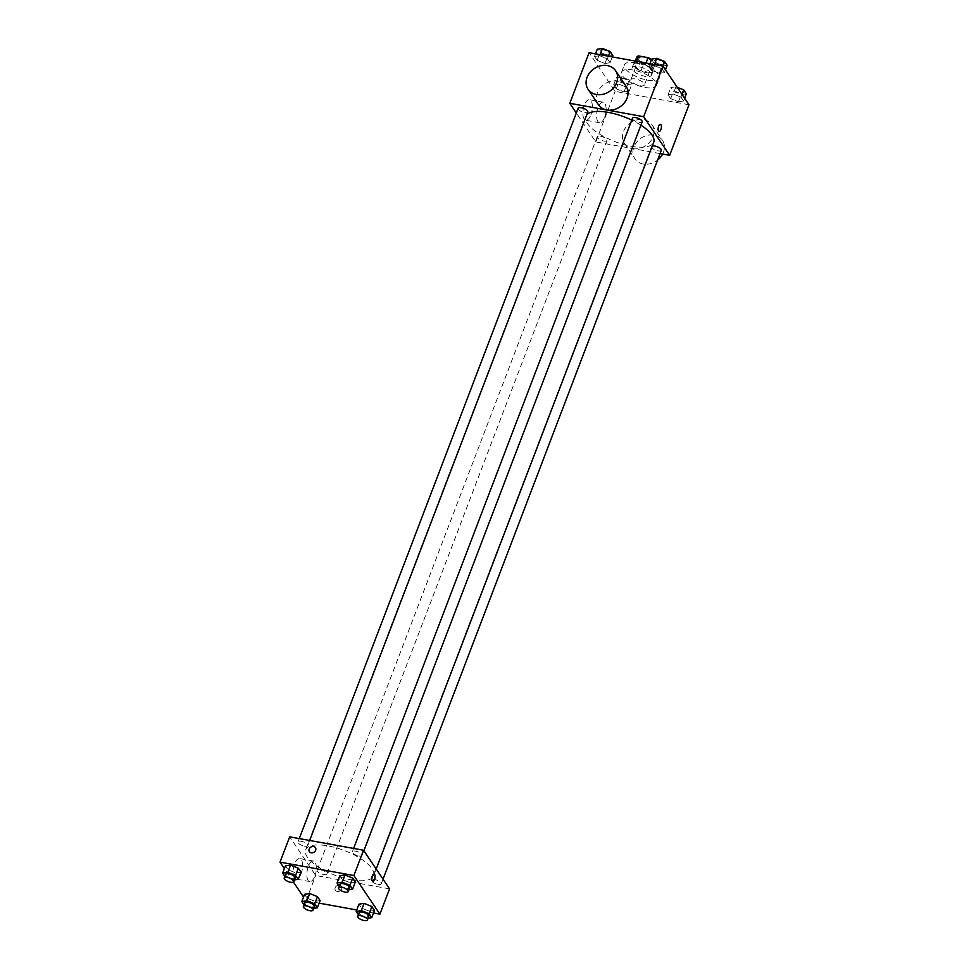 <?xml version="1.0" encoding="UTF-8"?>
<svg xmlns="http://www.w3.org/2000/svg" width="969" height="969" viewBox="0 0 969 969"><rect width="100%" height="100%" fill="white"/><g stroke="black" fill="none" stroke-linecap="round" stroke-linejoin="round"><path stroke-width="0.73" stroke-dasharray="4.84 3.63" d="M639.94 85.72A7.268 2.641 -159.1 0 0 644.458 84.933A7.268 2.641 -159.1 0 0 638.607 79.87A7.268 2.641 -159.1 0 0 630.88 79.749A7.268 2.641 -159.1 0 0 639.94 85.72M648.225 64.039A7.268 2.641 -159.1 0 0 652.731 63.251A7.268 2.641 -159.1 0 0 646.88 58.188A7.268 2.641 -159.1 0 0 639.152 58.067A7.268 2.641 -159.1 0 0 648.225 64.039M651.507 59.424A9.86 3.585 -159.1 0 1 651.665 59.521L648.903 66.752A9.86 3.585 -159.1 0 0 645.318 64.887L635.846 63.167A9.86 3.585 -159.1 0 0 634.126 64.075L637.469 69.029L640.23 61.798L636.887 56.844M651.665 59.521L654.996 64.475A9.86 3.585 -159.1 0 1 653.288 65.383L643.804 63.663A9.86 3.585 -159.1 0 1 640.23 61.798M648.903 66.752L652.234 71.706L654.996 64.475M653.288 65.383L650.526 72.614L641.042 70.894L643.804 63.663M650.526 72.614A9.86 3.585 -159.1 0 0 652.234 71.706M637.469 69.029A9.86 3.585 -159.1 0 0 641.042 70.894M652.416 69.562A10.38 3.767 20.9 0 1 652.876 71.585A10.38 3.767 20.9 0 1 641.841 71.415A10.38 3.767 20.9 0 1 633.484 64.184A10.38 3.767 20.9 0 1 642.205 63.591A10.38 3.767 20.9 0 1 652.416 69.562M651.035 73.172A10.38 3.767 -159.1 0 0 640.824 67.2A10.38 3.767 -159.1 0 0 632.103 67.794A10.38 3.767 -159.1 0 0 645.051 76.333A10.38 3.767 -159.1 0 0 651.495 75.207A10.38 3.767 -159.1 0 0 651.035 73.172M634.126 64.075L635.264 61.083M645.318 64.887L646.02 63.033M635.846 63.167L636.548 61.313M647.655 80.197A18.677 6.795 -159.1 0 0 659.259 78.162A18.677 6.795 -159.1 0 0 644.228 65.153A18.677 6.795 -159.1 0 0 624.351 64.838A18.677 6.795 -159.1 0 0 647.655 80.197M644.894 87.416A18.677 6.795 -159.1 0 0 656.497 85.393A18.677 6.795 -159.1 0 0 641.466 72.384A18.677 6.795 -159.1 0 0 621.589 72.057A18.677 6.795 -159.1 0 0 644.894 87.416M654.027 65.529L661.803 68.654L664.431 72.554L659.283 73.341L651.507 70.216L648.879 66.316L654.027 65.529L661.803 68.654L664.431 72.554L659.283 73.341L651.507 70.216L648.879 66.316L654.027 65.529L654.402 64.548M599.654 55.681L607.43 58.806L610.058 62.706L604.91 63.482L597.134 60.357L594.506 56.456L599.654 55.681L607.43 58.806L610.058 62.706L604.91 63.482L597.134 60.357L594.506 56.456L599.654 55.681L600.029 54.7M688.983 104.737L615.121 91.352L589.104 52.714M673.176 93.969L680.953 97.094L683.581 100.994L678.433 101.781L670.657 98.656L668.029 94.744L673.176 93.969L680.953 97.094L683.581 100.994L678.433 101.781L670.657 98.656L668.029 94.744L673.176 93.969L675.938 86.738L677.21 87.258M618.803 84.109L626.58 87.234L629.208 91.147L624.06 91.922L616.284 88.797L613.656 84.897L618.803 84.109L626.58 87.234L629.208 91.147L624.06 91.922L616.284 88.797L613.656 84.897L618.803 84.109L621.565 76.89L629.341 80.015L631.97 83.915L626.822 84.691L619.046 81.566L616.417 77.665L621.565 76.89M586.802 114.681A36.374 13.215 -159.1 0 0 585.748 116.341A36.374 13.215 -159.1 0 0 631.122 146.234A36.374 13.215 -159.1 0 0 653.7 142.286M640.921 125.183A36.374 13.215 -159.1 0 0 631.752 120.108M660.083 153.587L595.802 141.934L576.325 113.022M578.118 108.322A5.184 1.89 -159.1 0 0 584.598 112.586A5.184 1.89 -159.1 0 0 587.82 112.016M632.491 118.17A5.184 1.89 -159.1 0 0 638.959 122.445A5.184 1.89 -159.1 0 0 642.181 121.876M652.258 146.077A5.184 1.89 -159.1 0 0 651.64 146.61A5.184 1.89 -159.1 0 0 658.108 150.873A5.184 1.89 -159.1 0 0 661.33 150.316M600.489 136.193A5.184 1.89 20.9 0 1 606.969 140.457A5.184 1.89 20.9 0 1 601.446 140.372A5.184 1.89 20.9 0 1 597.267 136.75A5.184 1.89 20.9 0 1 600.489 136.193M595.802 141.934L615.121 91.352M590.884 114.814A10.417 4.445 100.3 0 0 589.479 99.722A10.417 4.445 100.3 0 0 583.241 109.182A10.417 4.445 100.3 0 0 585.76 120.217A10.417 4.445 100.3 0 0 590.884 114.814M598.479 104.761A16.606 13.748 146 0 1 600.295 87.985A16.606 13.748 146 0 1 617.774 81.033A16.606 13.748 146 0 1 626.035 86.205M632.757 148.572A16.606 13.748 -34 0 0 650.235 141.619A16.606 13.748 -34 0 0 652.052 124.844A16.606 13.748 -34 0 0 630.601 122.724A16.606 13.748 -34 0 0 624.496 143.4A16.606 13.748 -34 0 0 632.757 148.572M662.639 154.059A16.606 13.748 -34 0 0 662.457 140.299A16.606 13.748 -34 0 0 641.006 138.179A16.606 13.748 -34 0 0 634.913 158.855A16.606 13.748 -34 0 0 643.162 164.027A16.606 13.748 -34 0 0 657.6 160.079M604.62 117.31A10.417 4.445 100.3 0 0 603.215 102.217A10.417 4.445 100.3 0 0 596.977 111.665A10.417 4.445 100.3 0 0 599.508 122.712A10.417 4.445 100.3 0 0 604.62 117.31M659.114 131.457L659.114 131.457A3.634 1.55 -79.7 0 1 658.23 127.605A3.634 1.55 -79.7 0 1 660.41 124.311L660.41 124.311M351.008 879.779A36.374 13.215 -159.1 0 0 373.598 875.831A36.374 13.215 -159.1 0 0 344.334 850.503A36.374 13.215 -159.1 0 0 305.635 849.874A36.374 13.215 -159.1 0 0 351.008 879.779M320.376 869.726A5.184 1.89 20.9 0 1 326.856 874.002A5.184 1.89 20.9 0 1 321.333 873.905A5.184 1.89 20.9 0 1 317.154 870.295A5.184 1.89 20.9 0 1 320.376 869.726M358.845 855.978A5.184 1.89 -159.1 0 0 362.067 855.409A5.184 1.89 -159.1 0 0 357.9 851.799A5.184 1.89 -159.1 0 0 352.377 851.715A5.184 1.89 -159.1 0 0 358.845 855.978M377.995 884.418A5.184 1.89 -159.1 0 0 381.217 883.849A5.184 1.89 -159.1 0 0 377.05 880.24A5.184 1.89 -159.1 0 0 371.527 880.155A5.184 1.89 -159.1 0 0 377.995 884.418M304.484 846.119A5.184 1.89 -159.1 0 0 307.706 845.562A5.184 1.89 -159.1 0 0 303.527 841.952A5.184 1.89 -159.1 0 0 298.004 841.855A5.184 1.89 -159.1 0 0 304.484 846.119M389.562 888.864L315.688 875.479L289.67 836.841M300.971 872.124L295.824 872.912L288.047 869.787L285.419 865.874L288.047 869.787L295.824 872.912L300.971 872.124M374.494 910.424L369.346 911.199L361.57 908.074L358.942 904.174L361.57 908.074L369.346 911.199L374.494 910.424M319.14 903.144L306.034 900.77L303.527 897.052M293.486 882.141L284.377 868.612M373.501 913.004L356.725 909.964M355.344 881.984L350.197 882.759L342.42 879.634L339.792 875.734L342.42 879.634L350.197 882.759L355.344 881.984M320.121 900.564L314.973 901.34L307.197 898.215L304.569 894.314L307.197 898.215L314.973 901.34L320.121 900.564M306.034 900.77L315.688 875.479M301.117 873.65A10.417 4.445 100.3 0 0 299.712 858.558A10.417 4.445 100.3 0 0 293.474 868.018A10.417 4.445 100.3 0 0 295.993 879.053A10.417 4.445 100.3 0 0 301.117 873.65M337.236 891.444A3.634 3.004 -34 0 0 341.064 889.93A3.634 3.004 -34 0 0 341.451 886.26A3.634 3.004 -34 0 0 336.764 885.787A3.634 3.004 -34 0 0 335.431 890.317A3.634 3.004 -34 0 0 337.236 891.444A3.634 3.004 -34 0 0 341.064 889.93A3.634 3.004 -34 0 0 341.451 886.26A3.634 3.004 -34 0 0 336.764 885.787A3.634 3.004 -34 0 0 335.431 890.317A3.634 3.004 -34 0 0 337.236 891.444M315.434 847.621L315.434 847.621A3.634 3.004 146 0 1 314.101 852.151A3.634 3.004 146 0 1 309.414 851.678L309.414 851.678M314.852 876.146A10.417 4.445 100.3 0 0 313.447 861.053A10.417 4.445 100.3 0 0 307.209 870.501A10.417 4.445 100.3 0 0 309.729 881.548A10.417 4.445 100.3 0 0 314.852 876.146M372.799 881.245L372.799 881.245A3.634 1.55 -79.7 0 1 371.914 877.393A3.634 1.55 -79.7 0 1 374.095 874.099L374.095 874.099M313.738 908.341L312.212 908.571L303.987 904.78M304.738 902.817A5.184 1.89 -159.1 0 0 311.219 907.081A5.184 1.89 -159.1 0 0 314.44 906.512M312.212 908.571L314.973 901.34M304.436 905.446L307.197 898.215M294.588 879.9L293.062 880.131L284.838 876.339M285.589 874.377A5.184 1.89 -159.1 0 0 292.069 878.641A5.184 1.89 -159.1 0 0 295.291 878.084M293.062 880.131L295.824 872.912M285.286 877.006L288.047 869.787M368.111 918.2L366.585 918.43L358.36 914.639M359.111 912.665A5.184 1.89 -159.1 0 0 365.579 916.94A5.184 1.89 -159.1 0 0 368.801 916.371M366.585 918.43L369.346 911.199M358.809 915.305L361.57 908.074M348.961 889.76L347.435 889.99L339.211 886.199M339.962 884.237A5.184 1.89 -159.1 0 0 346.43 888.5A5.184 1.89 -159.1 0 0 349.652 887.931M347.435 889.99L350.197 882.759M339.659 886.865L342.42 879.634M625.817 83.201A5.184 1.89 -159.1 0 0 629.038 82.644A5.184 1.89 -159.1 0 0 624.872 79.034A5.184 1.89 -159.1 0 0 619.348 78.937A5.184 1.89 -159.1 0 0 625.817 83.201M626.58 87.234L629.341 80.015M629.208 91.147L631.97 83.915M624.06 91.922L626.822 84.691M616.284 88.797L619.046 81.566M613.656 84.897L616.417 77.665M625.829 83.177A5.184 1.89 -159.1 0 0 629.051 82.607A5.184 1.89 -159.1 0 0 624.884 78.998A5.184 1.89 -159.1 0 0 619.361 78.913A5.184 1.89 -159.1 0 0 625.829 83.177M612.82 55.475L607.672 56.263L599.896 53.138L597.267 49.225M606.667 54.773A5.184 1.89 -159.1 0 0 609.889 54.203A5.184 1.89 -159.1 0 0 605.722 50.594A5.184 1.89 -159.1 0 0 600.199 50.497A5.184 1.89 -159.1 0 0 606.667 54.773A5.184 1.89 -159.1 0 0 609.901 54.179A5.184 1.89 -159.1 0 0 605.734 50.558A5.184 1.89 -159.1 0 0 600.211 50.473A5.184 1.89 -159.1 0 0 606.679 54.736M607.43 58.806L608.423 56.214M610.058 62.706L612.275 56.917M604.91 63.482L607.672 56.263M597.134 60.357L599.896 53.138M594.506 56.456L595.499 53.876M686.343 93.775L681.195 94.55L673.419 91.425L670.79 87.525L675.938 86.738M680.19 93.06A5.184 1.89 -159.1 0 0 683.411 92.503A5.184 1.89 -159.1 0 0 679.233 88.882A5.184 1.89 -159.1 0 0 673.709 88.797A5.184 1.89 -159.1 0 0 680.19 93.06M680.953 97.094L681.994 94.356M683.581 100.994L684.623 98.257M678.433 101.781L681.195 94.55M670.657 98.656L673.419 91.425M668.029 94.744L670.79 87.525M680.202 93.036A5.184 1.89 -159.1 0 0 683.424 92.467A5.184 1.89 -159.1 0 0 679.245 88.857A5.184 1.89 -159.1 0 0 673.721 88.76A5.184 1.89 -159.1 0 0 680.202 93.036M667.193 65.335L662.045 66.11L654.269 62.985L651.628 59.085M661.04 64.62A5.184 1.89 -159.1 0 0 664.262 64.063A5.184 1.89 -159.1 0 0 660.083 60.453A5.184 1.89 -159.1 0 0 654.559 60.357A5.184 1.89 -159.1 0 0 661.04 64.62A5.184 1.89 -159.1 0 0 664.274 64.027A5.184 1.89 -159.1 0 0 660.095 60.417A5.184 1.89 -159.1 0 0 654.572 60.332A5.184 1.89 -159.1 0 0 661.052 64.596M661.803 68.654L662.784 66.074M664.431 72.554L665.473 69.829M659.283 73.341L662.045 66.11M651.507 70.216L654.269 62.985M648.879 66.316L649.86 63.724M639.152 58.067L630.88 79.749M652.731 63.251L644.458 84.933M651.495 75.207L652.876 71.585M632.103 67.794L633.484 64.184M656.497 85.393L659.259 78.162M621.589 72.057L624.351 64.838M624.496 143.4L634.913 158.855M652.052 124.844L662.457 140.299M603.215 102.217L589.479 99.722M599.508 122.712L585.76 120.217M373.598 875.831L376.19 869.023M305.635 849.874L585.748 116.341M597.267 136.75L317.154 870.295M606.969 140.457L326.856 874.002M362.067 855.409L363.872 850.721M352.377 851.715L353.624 848.432M381.217 883.849L383.021 879.149M371.527 880.155L651.64 146.61M307.706 845.562L309.656 840.462M298.004 841.855L299.264 838.573M313.447 861.053L299.712 858.558M309.729 881.548L295.993 879.053"/><path stroke-width="1.45" d="M636.548 61.313L638.607 55.936A9.86 3.585 -159.1 0 0 636.887 56.844L635.264 61.083M638.607 55.936L648.079 57.655A9.86 3.585 -159.1 0 1 651.507 59.424M646.02 63.033L648.079 57.655M576.325 113.022L569.784 103.308L589.104 52.714L662.966 66.098L688.983 104.737L669.664 155.331L660.083 153.587M569.784 103.308L643.646 116.692L662.966 66.098M643.646 116.692L669.664 155.331M660.41 124.311A3.634 1.55 -79.7 0 1 660.894 129.58A3.634 1.55 -79.7 0 1 659.114 131.457A3.634 1.55 -79.7 0 1 658.23 127.605A3.634 1.55 -79.7 0 1 660.41 124.311A3.634 1.55 -79.7 0 1 660.894 129.58A3.634 1.55 -79.7 0 1 659.114 131.457M376.19 869.023L653.7 142.286A36.374 13.215 -159.1 0 0 640.921 125.183M631.752 120.108A36.374 13.215 -159.1 0 0 586.802 114.681M309.656 840.462L587.82 112.016A5.184 1.89 -159.1 0 0 583.641 108.407A5.184 1.89 -159.1 0 0 578.118 108.322L299.264 838.573M363.872 850.721L642.181 121.876A5.184 1.89 -159.1 0 0 638.002 118.266A5.184 1.89 -159.1 0 0 632.491 118.17L353.624 848.432M383.021 879.149L661.33 150.316A5.184 1.89 -159.1 0 0 658.084 147.094A5.184 1.89 -159.1 0 0 652.258 146.077M615.63 70.749L626.035 86.205A16.606 13.748 146 0 1 619.942 106.893A16.606 13.748 146 0 1 598.479 104.761L588.074 89.305A16.606 13.748 146 0 1 589.891 72.53A16.606 13.748 146 0 1 607.369 65.577A16.606 13.748 146 0 1 615.63 70.749A16.606 13.748 146 0 1 609.525 91.437A16.606 13.748 146 0 1 588.074 89.305M657.6 160.079A16.606 13.748 -34 0 0 662.639 154.059M284.377 868.612L280.017 862.131L289.67 836.841L363.545 850.237L389.562 888.864L379.896 914.167L373.501 913.004M280.017 862.131L353.879 875.528L363.545 850.237M353.879 875.528L379.896 914.167M374.095 874.099A3.634 1.55 -79.7 0 1 374.579 879.367A3.634 1.55 -79.7 0 1 372.799 881.245A3.634 1.55 -79.7 0 1 371.914 877.393A3.634 1.55 -79.7 0 1 374.095 874.099A3.634 1.55 -79.7 0 1 374.591 879.367A3.634 1.55 -79.7 0 1 372.799 881.245M284.838 876.339L282.657 873.105L285.419 865.874L290.567 865.099L298.343 868.224L300.971 872.124L298.343 868.224L290.567 865.099L287.805 872.33L295.581 875.443L298.21 879.355L294.588 879.9M358.36 914.639L356.18 911.393L358.942 904.174L364.09 903.387L371.866 906.512L374.494 910.424L371.866 906.512L364.09 903.387L361.328 910.618L369.104 913.743L371.733 917.643L368.111 918.2M303.527 897.052L293.486 882.141M356.725 909.964L319.14 903.144M339.211 886.199L337.03 882.965L339.792 875.734L344.94 874.959L352.716 878.084L355.344 881.984L352.716 878.084L344.94 874.959L342.178 882.178L349.954 885.303L352.583 889.203L348.961 889.76M303.987 904.78L301.807 901.545L304.569 894.314L309.717 893.539L317.493 896.664L320.121 900.564L317.493 896.664L309.717 893.539L306.955 900.758L314.731 903.883L317.372 907.796L313.738 908.341M309.414 851.678A3.634 3.004 146 0 1 309.814 848.008A3.634 3.004 146 0 1 313.629 846.494A3.634 3.004 146 0 1 315.434 847.621A3.634 3.004 146 0 1 314.101 852.139A3.634 3.004 146 0 1 309.414 851.678A3.634 3.004 146 0 1 309.801 848.008A3.634 3.004 146 0 1 313.629 846.494A3.634 3.004 146 0 1 315.434 847.621M301.807 901.545L306.955 900.758M313.06 910.133L314.44 906.512A5.184 1.89 -159.1 0 0 310.262 902.902A5.184 1.89 -159.1 0 0 304.738 902.817L303.358 906.427A5.184 1.89 -159.1 0 0 309.838 910.69A5.184 1.89 -159.1 0 0 313.06 910.133A5.184 1.89 -159.1 0 0 308.881 906.524A5.184 1.89 -159.1 0 0 303.358 906.427M314.731 903.883L317.493 896.664M317.372 907.796L320.121 900.564M304.569 894.314L309.717 893.539M282.657 873.105L287.805 872.33M293.91 881.693L295.291 878.084A5.184 1.89 -159.1 0 0 291.112 874.462A5.184 1.89 -159.1 0 0 285.589 874.377L284.208 877.987A5.184 1.89 -159.1 0 0 290.688 882.262A5.184 1.89 -159.1 0 0 293.91 881.693A5.184 1.89 -159.1 0 0 289.731 878.084A5.184 1.89 -159.1 0 0 284.208 877.987M295.581 875.443L298.343 868.224M298.21 879.355L300.971 872.124M285.419 865.874L290.567 865.099M356.18 911.393L361.328 910.618M367.421 919.981L368.801 916.371A5.184 1.89 -159.1 0 0 364.623 912.762A5.184 1.89 -159.1 0 0 359.111 912.665L357.731 916.286A5.184 1.89 -159.1 0 0 364.199 920.55A5.184 1.89 -159.1 0 0 367.421 919.981A5.184 1.89 -159.1 0 0 363.242 916.371A5.184 1.89 -159.1 0 0 357.731 916.286M369.104 913.743L371.866 906.512M371.733 917.643L374.494 910.424M358.942 904.174L364.09 903.387M337.03 882.965L342.178 882.178M348.271 891.553L349.652 887.931A5.184 1.89 -159.1 0 0 345.473 884.322A5.184 1.89 -159.1 0 0 339.962 884.237L338.581 887.846A5.184 1.89 -159.1 0 0 345.049 892.11A5.184 1.89 -159.1 0 0 348.271 891.553A5.184 1.89 -159.1 0 0 344.092 887.931A5.184 1.89 -159.1 0 0 338.581 887.846M349.954 885.303L352.716 878.084M352.583 889.203L355.344 881.984M339.792 875.734L344.94 874.959M595.499 53.876L597.267 49.225L602.415 48.45L610.191 51.575L612.82 55.475L612.275 56.917M600.029 54.7L602.415 48.45M608.423 56.214L610.191 51.575M677.21 87.258L683.714 89.863L686.343 93.775L684.623 98.257M681.994 94.356L683.714 89.863M649.86 63.724L651.628 59.085L656.788 58.31L664.564 61.435L667.193 65.335L665.473 69.829M654.402 64.548L656.788 58.31M662.784 66.074L664.564 61.435"/></g></svg>
